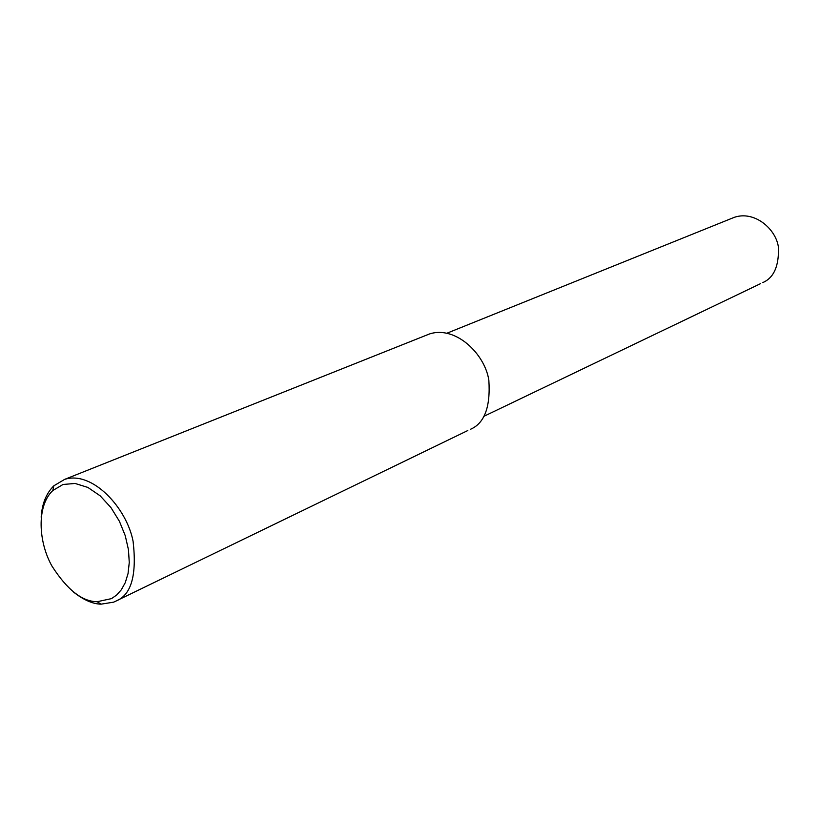 <?xml version="1.0" encoding="UTF-8"?>
<svg xmlns="http://www.w3.org/2000/svg" width="820" height="820" viewBox="0 0 820 820"><rect width="100%" height="100%" fill="white"/><g stroke="black" fill="none" stroke-linecap="round" stroke-linejoin="round"><path stroke-width="1.23" d="M41.174 517.194C42.015 503.839 46.227 493.384 53.823 485.819L64.636 479.382C92.434 470.352 126.967 508.287 133.107 541.446C136.95 574.943 131.354 594.756 116.327 600.906L113.611 602.167L101.014 604.166C92.742 603.981 83.599 599.963 73.564 592.112M111.52 598.62L97.17 601.706C82.174 601.634 67.076 589.713 51.875 565.943C38.519 542.163 36.244 506.155 52.828 490.514L63.007 484.487L75.081 483.452L87.883 487.439L100.173 495.833L110.925 507.549L119.402 521.274L125.255 535.706L128.453 549.718L129.263 562.51L128.043 573.58L125.255 582.682L121.319 589.795L116.635 595.043L111.52 598.62M64.636 479.382L429.321 334.027C455.459 325.263 484.948 353.891 488.843 380.224C490.626 406.997 484.476 423.366 470.383 429.331M447.105 333.145L734.269 217.341C754.656 210.289 776.263 229.241 778.447 247.455C779.02 266.1 773.813 277.806 762.846 282.562M101.014 604.166L97.17 601.706M53.823 485.819L52.828 490.514M467.81 430.531L117.086 600.486M760.693 283.577L483.749 416.386"/></g></svg>
